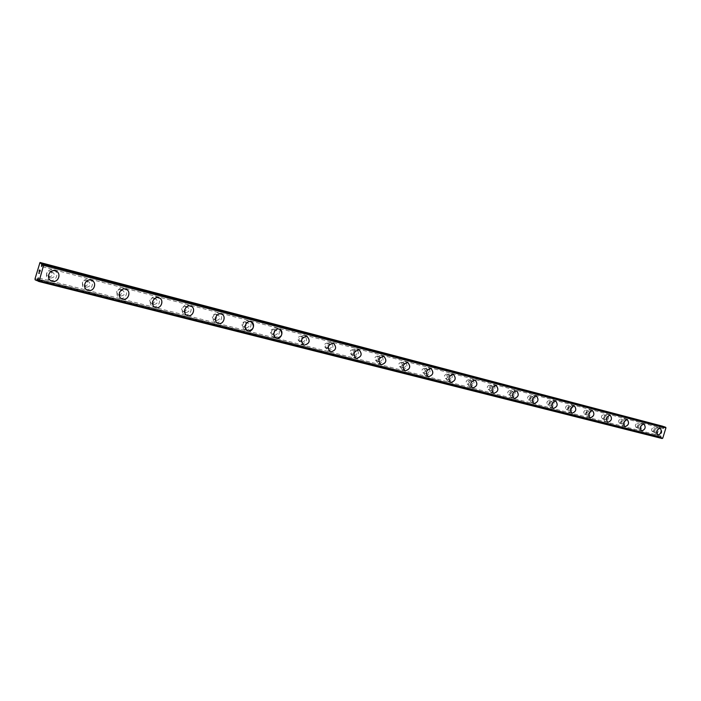 <?xml version="1.0" encoding="UTF-8"?>
<svg xmlns="http://www.w3.org/2000/svg" width="701" height="701" viewBox="0 0 701 701"><rect width="100%" height="100%" fill="white"/><g stroke="black" fill="none" stroke-linecap="round" stroke-linejoin="round"><path stroke-width="0.53" stroke-dasharray="3.5 2.63" d="M662.095 438.519L661.183 438.107L660.947 435.943L660.316 436.592L38.301 279.103M663.058 426.445L663.286 428.565L663.917 427.917L42.139 265.416M48.597 277.097C52.785 276.212 53.407 274.266 50.463 271.261L50.253 271.199C46.064 272.076 45.434 274.021 48.369 277.035L48.597 277.097M50.831 278.087C55.037 277.193 55.668 275.239 52.706 272.225L52.505 272.163C48.299 273.04 47.668 274.994 50.612 278.017L50.831 278.087M51.445 280.943C45.618 278.665 49.219 268.965 55.213 270.823L55.931 271.068M84.286 286.227C88.335 285.333 88.939 283.423 86.118 280.505L85.925 280.444C81.877 281.329 81.263 283.23 84.085 286.166L84.286 286.227M86.635 287.235C90.692 286.332 91.296 284.422 88.466 281.487L88.273 281.434C84.216 282.319 83.603 284.229 86.425 287.173L86.635 287.235M87.441 290.1C81.78 287.953 85.277 278.358 91.069 280.155L91.708 280.365M118.592 294.998C122.491 294.105 123.087 292.229 120.379 289.39L120.204 289.338C116.296 290.223 115.7 292.089 118.399 294.946L118.592 294.998M121.028 296.024C124.936 295.121 125.54 293.246 122.824 290.389L122.649 290.337C118.732 291.222 118.127 293.106 120.835 295.962L121.028 296.024M122.009 298.889C116.515 296.865 119.915 287.375 125.514 289.119L125.821 289.206M151.574 303.437C155.342 302.543 155.929 300.703 153.326 297.934L153.168 297.881C149.392 298.766 148.805 300.606 151.398 303.384L151.574 303.437M154.097 304.471C157.874 303.568 158.461 301.728 155.859 298.941L155.692 298.898C151.907 299.791 151.32 301.632 153.922 304.418L154.097 304.471M155.236 307.336C149.909 305.426 153.221 296.05 158.628 297.732L159.145 297.899M183.32 311.559C186.965 310.657 187.535 308.852 185.038 306.153L184.889 306.109C181.244 306.994 180.665 308.799 183.154 311.507L183.32 311.559M185.914 312.602C189.568 311.7 190.146 309.895 187.64 307.178L187.491 307.134C183.837 308.028 183.259 309.833 185.756 312.558L185.914 312.602M185.029 314.565L185.327 314.653C190.698 316.274 193.739 306.688 188.332 305.163L188.078 305.084C182.724 303.419 179.631 313.023 185.029 314.565L187.509 315.546C192.898 317.167 195.947 307.555 190.532 306.022L190.278 305.943C184.906 304.278 181.804 313.908 187.22 315.459C182.032 313.645 185.266 304.392 190.488 306.022L190.952 306.179M213.893 319.376C217.415 318.473 217.976 316.712 215.575 314.074L215.444 314.03C211.912 314.924 211.351 316.686 213.744 319.332L213.893 319.376M216.556 320.436C220.096 319.533 220.657 317.755 218.256 315.108L218.116 315.073C214.576 315.967 214.007 317.737 216.407 320.392L216.556 320.436M217.958 323.275C212.955 321.557 216.118 312.427 221.166 314.004L220.946 313.925C215.768 312.313 212.727 321.785 217.95 323.266L218.221 323.345C223.409 324.913 226.405 315.468 221.183 313.995L221.586 314.144M243.361 326.911C246.77 326.009 247.322 324.274 245.017 321.706L244.886 321.663C241.468 322.556 240.916 324.291 243.221 326.868L243.361 326.911M246.086 327.98C249.512 327.078 250.064 325.334 247.751 322.749L247.619 322.714C244.202 323.608 243.641 325.352 245.946 327.937L246.086 327.98M247.593 330.811C243.773 326.193 244.815 323.152 250.721 321.698L251.107 321.82M271.778 334.184C275.081 333.282 275.624 331.573 273.399 329.067L273.285 329.032C269.973 329.917 269.429 331.626 271.646 334.14L271.778 334.184M274.564 335.253C277.876 334.351 278.42 332.642 276.194 330.118L276.071 330.083C272.759 330.977 272.216 332.695 274.433 335.218L274.564 335.253M276.168 338.066C272.479 333.562 273.495 330.583 279.217 329.111L279.568 329.225M299.204 341.194C302.403 340.3 302.937 338.618 300.799 336.165L300.685 336.138C297.487 337.023 296.944 338.697 299.082 341.159L299.204 341.194M302.035 342.281C305.242 341.378 305.776 339.696 303.638 337.234L303.524 337.199C300.317 338.092 299.783 339.775 301.912 342.246L302.035 342.281M303.735 345.076C300.168 340.677 301.158 337.742 306.714 336.27L307.029 336.375M325.685 347.968C328.787 347.074 329.312 345.427 327.253 343.026L327.148 342.999C324.046 343.884 323.52 345.532 325.571 347.933L325.685 347.968M328.567 349.054C331.678 348.16 332.204 346.504 330.145 344.095L330.031 344.068C326.929 344.962 326.394 346.609 328.454 349.019L328.567 349.054M330.337 351.832C326.894 347.547 327.866 344.655 333.255 343.175L333.545 343.271M351.271 354.513C354.277 353.619 354.794 351.998 352.813 349.659L352.717 349.624C349.703 350.509 349.186 352.13 351.166 354.478L351.271 354.513M354.198 355.609C357.212 354.706 357.729 353.085 355.74 350.728L355.644 350.702C352.629 351.595 352.104 353.216 354.084 355.573L354.198 355.609M356.038 358.36C352.708 354.171 353.663 351.332 358.886 349.852L359.166 349.93M376.008 360.84C378.926 359.946 379.434 358.36 377.524 356.064L377.436 356.038C374.509 356.923 374.001 358.509 375.902 360.813L376.008 360.84M378.969 361.935C381.896 361.041 382.404 359.447 380.494 357.142L380.398 357.116C377.471 358.001 376.963 359.604 378.864 361.909L378.969 361.935M380.88 364.669C377.664 360.577 378.593 357.782 383.675 356.301L383.929 356.38M399.938 366.965C402.777 366.071 403.268 364.502 401.428 362.259L401.34 362.233C398.501 363.118 398.002 364.686 399.842 366.93L399.938 366.965M402.926 368.06C405.774 367.166 406.273 365.598 404.433 363.346L404.337 363.32C401.498 364.205 400.998 365.773 402.83 368.034L402.926 368.06M404.915 370.768C409.892 369.19 410.768 366.43 407.544 362.487L407.395 362.443C402.409 364.003 401.524 366.754 404.74 370.715L404.915 370.768C401.787 366.772 402.698 364.021 407.64 362.531L407.868 362.61M423.097 372.888C425.849 372.003 426.339 370.461 424.569 368.262L424.482 368.235C421.73 369.112 421.231 370.654 423.01 372.862L423.097 372.888M426.12 373.983C428.881 373.098 429.371 371.548 427.592 369.348L427.514 369.322C424.753 370.207 424.254 371.749 426.024 373.957L426.12 373.983M428.136 376.682C425.13 372.766 426.033 370.058 430.826 368.568L431.045 368.638M445.521 378.619C448.202 377.743 448.684 376.218 446.975 374.071L446.896 374.045C444.215 374.921 443.724 376.437 445.433 378.593L445.521 378.619M448.57 379.723C451.251 378.838 451.742 377.313 450.024 375.158L449.946 375.131C447.264 376.016 446.774 377.532 448.482 379.697L448.57 379.723M450.638 382.395C447.729 378.566 448.614 375.902 453.275 374.413L453.486 374.474M467.252 384.174C469.854 383.298 470.336 381.808 468.68 379.697L468.601 379.679C465.999 380.547 465.517 382.036 467.173 384.157L467.252 384.174M470.318 385.278C472.93 384.402 473.412 382.904 471.755 380.783L471.677 380.766C469.065 381.642 468.592 383.14 470.24 385.261L470.318 385.278M472.43 387.933C469.617 384.174 470.485 381.554 475.024 380.073L475.217 380.126M488.317 389.563C490.849 388.687 491.313 387.224 489.719 385.156L489.648 385.129C487.116 385.997 486.643 387.469 488.238 389.546L488.317 389.563M491.401 390.667C493.942 389.791 494.415 388.319 492.812 386.242L492.742 386.225C490.201 387.092 489.736 388.573 491.322 390.65L491.401 390.667M493.548 393.296C490.831 389.625 491.681 387.04 496.098 385.559L496.282 385.611M508.742 394.786C511.204 393.918 511.669 392.472 510.126 390.448L510.056 390.422C507.585 391.289 507.121 392.735 508.663 394.768L508.742 394.786M511.844 395.89C514.315 395.022 514.779 393.568 513.237 391.535L513.167 391.517C510.696 392.385 510.232 393.839 511.774 395.872L511.844 395.89M514.026 398.501C511.397 394.9 512.238 392.358 516.532 390.878L516.707 390.921M528.554 399.859C530.955 398.992 531.411 397.563 529.921 395.574L529.86 395.557C527.459 396.415 526.994 397.844 528.484 399.842L528.554 399.859M531.673 400.963C534.083 400.087 534.539 398.659 533.049 396.67L532.988 396.652C530.578 397.511 530.122 398.948 531.612 400.937L531.673 400.963M533.89 403.548C531.349 400.017 532.173 397.511 536.361 396.03L536.519 396.083M547.788 404.775C550.136 403.916 550.583 402.514 549.137 400.56L549.076 400.543C546.736 401.401 546.289 402.803 547.726 404.757L547.788 404.775M550.925 405.879C553.273 405.012 553.72 403.601 552.274 401.647L552.222 401.629C549.873 402.488 549.426 403.899 550.863 405.861L550.925 405.879M553.168 408.438C550.706 404.976 551.512 402.514 555.595 401.042L555.744 401.086M566.469 409.559C568.756 408.701 569.194 407.316 567.801 405.397L567.74 405.38C565.462 406.238 565.015 407.623 566.408 409.533L566.469 409.559M569.615 410.655C571.902 409.796 572.349 408.403 570.947 406.484L570.894 406.475C568.607 407.325 568.16 408.718 569.554 410.637L569.615 410.655M571.885 413.196C569.501 409.796 570.299 407.369 574.277 405.897L574.417 405.94M584.616 414.195C586.842 413.345 587.28 411.978 585.931 410.103L585.878 410.085C583.653 410.935 583.214 412.293 584.564 414.177L584.616 414.195M587.771 415.299C589.997 414.44 590.435 413.073 589.085 411.189L589.033 411.172C586.807 412.022 586.369 413.388 587.718 415.281L587.771 415.299M590.067 417.814C587.753 414.484 588.542 412.083 592.424 410.62L592.555 410.663M602.255 418.707C604.428 417.857 604.858 416.517 603.552 414.668L603.5 414.659C601.327 415.5 600.897 416.841 602.203 418.69L602.255 418.707M605.419 419.803C607.592 418.953 608.021 417.603 606.715 415.754L606.663 415.737C604.49 416.587 604.06 417.936 605.366 419.785L605.419 419.803M607.224 414.238L607.136 414.212C603.333 415.693 602.571 418.05 604.849 421.301L604.954 421.327C608.748 419.838 609.511 417.472 607.224 414.238L609.8 415.123C605.988 416.604 605.226 418.97 607.504 422.221L607.609 422.256C611.316 420.889 612.122 418.541 610.045 415.202L610.177 415.246M619.404 423.097C621.524 422.256 621.953 420.924 620.683 419.11L620.639 419.102C618.519 419.934 618.089 421.266 619.351 423.08L619.404 423.097M622.576 424.184C624.696 423.343 625.117 422.011 623.855 420.197L623.802 420.179C621.691 421.021 621.261 422.352 622.523 424.175L622.576 424.184M624.906 426.664C622.733 423.448 623.496 421.117 627.193 419.671L627.307 419.706M636.087 427.365C638.155 426.523 638.576 425.218 637.349 423.43L637.305 423.422C635.237 424.254 634.817 425.56 636.035 427.347L636.087 427.365M639.259 428.451C641.327 427.61 641.748 426.296 640.521 424.517L640.477 424.499C638.409 425.341 637.989 426.646 639.207 428.434L639.259 428.451M641.608 430.905C639.505 427.75 640.25 425.454 643.86 424.009L643.974 424.044M652.324 431.509C654.34 430.677 654.752 429.389 653.569 427.636L653.525 427.628C651.501 428.451 651.089 429.748 652.272 431.501L652.324 431.509M655.496 432.596C657.512 431.763 657.932 430.467 656.741 428.714L656.697 428.705C654.681 429.538 654.261 430.826 655.444 432.587L655.496 432.596M657.853 435.032C655.812 431.93 656.557 429.66 660.079 428.223L660.167 428.25M655.041 434.059C658.572 432.596 659.299 430.326 657.223 427.26L657.152 427.242C653.612 428.697 652.885 430.957 654.953 434.033L655.041 434.059M657.704 434.979C661.245 433.507 661.972 431.238 659.895 428.162L659.825 428.145C656.285 429.599 655.549 431.869 657.617 434.953L657.704 434.979M638.804 429.932C642.423 428.46 643.159 426.164 641.012 423.036L640.933 423.018C637.314 424.482 636.578 426.778 638.707 429.906L638.804 429.932M641.468 430.852C645.086 429.371 645.823 427.067 643.684 423.947L643.606 423.921C639.978 425.384 639.242 427.689 641.371 430.826L641.468 430.852M622.111 425.691C625.818 424.21 626.563 421.879 624.354 418.699L624.267 418.681C620.56 420.144 619.807 422.475 622.015 425.665L622.111 425.691M624.775 426.611C628.482 425.121 629.226 422.791 627.018 419.61L626.939 419.584C623.224 421.056 622.47 423.395 624.679 426.585L624.775 426.611M587.298 416.841C591.197 415.342 591.959 412.942 589.602 409.656L589.506 409.621C585.607 411.11 584.836 413.502 587.193 416.806L587.298 416.841M589.953 417.77C593.852 416.263 594.614 413.862 592.257 410.558L592.161 410.532C588.262 412.022 587.491 414.422 589.848 417.735L589.953 417.77M569.142 412.223C573.138 410.716 573.909 408.28 571.473 404.933L571.376 404.898C567.372 406.396 566.592 408.823 569.028 412.188L569.142 412.223M571.779 413.152C575.784 411.636 576.564 409.2 574.119 405.844L574.023 405.809C570.018 407.307 569.238 409.743 571.665 413.117L571.779 413.152M550.443 407.474C554.544 405.949 555.332 403.487 552.8 400.069L552.703 400.043C548.603 401.542 547.805 404.004 550.32 407.439L550.443 407.474M553.08 408.403C557.181 406.878 557.97 404.407 555.446 400.981L555.341 400.954C551.24 402.462 550.443 404.933 552.958 408.368L553.08 408.403M531.192 402.576C535.398 401.051 536.195 398.545 533.584 395.066L533.479 395.031C529.264 396.538 528.458 399.044 531.06 402.54L531.192 402.576M533.812 403.504C538.026 401.98 538.824 399.465 536.212 395.977L536.107 395.942C531.893 397.458 531.086 399.964 533.689 403.469L533.812 403.504M511.353 397.537C515.673 396.004 516.479 393.454 513.78 389.905L513.667 389.87C509.338 391.386 508.523 393.927 511.222 397.493L511.353 397.537M513.964 398.466C518.284 396.924 519.099 394.374 516.4 390.816L516.287 390.79C511.958 392.306 511.134 394.856 513.833 398.431L513.964 398.466M490.902 392.332C495.344 390.79 496.159 388.214 493.364 384.586L493.25 384.56C488.799 386.076 487.975 388.661 490.761 392.297L490.902 392.332M493.495 393.27C497.947 391.719 498.77 389.134 495.966 385.506L495.852 385.471C491.401 386.996 490.569 389.581 493.355 393.226L493.495 393.27M469.81 386.978C474.375 385.427 475.208 382.807 472.316 379.11L472.185 379.075C467.62 380.599 466.778 383.219 469.67 386.934L469.81 386.978M472.395 387.907C476.96 386.356 477.802 383.719 474.901 380.021L474.779 379.986C470.205 381.519 469.363 384.148 472.246 387.863L472.395 387.907M448.053 381.44C452.75 379.889 453.6 377.226 450.594 373.449L450.463 373.414C445.766 374.947 444.907 377.611 447.904 381.397L448.053 381.44M450.62 382.378C455.317 380.809 456.167 378.146 453.161 374.36L453.03 374.325C448.325 375.867 447.475 378.531 450.463 382.334L450.62 382.378M425.595 375.736C430.423 374.176 431.29 371.469 428.171 367.613L428.031 367.569C423.202 369.112 422.335 371.819 425.428 375.683L425.595 375.736M428.136 376.665C432.973 375.096 433.831 372.38 430.721 368.524L430.58 368.481C425.744 370.032 424.876 372.739 427.969 376.621L428.136 376.665M402.4 369.839C407.369 368.27 408.245 365.519 405.02 361.585L404.871 361.541C399.894 363.083 399.009 365.834 402.225 369.786L402.4 369.839M378.435 363.74C383.552 362.172 384.437 359.376 381.09 355.354L380.932 355.311C375.806 356.862 374.912 359.648 378.251 363.688L378.435 363.74M380.923 364.669C386.049 363.092 386.943 360.288 383.587 356.257L383.429 356.213C378.303 357.764 377.401 360.568 380.739 364.616L380.923 364.669M353.654 357.449C358.93 355.871 359.832 353.024 356.353 348.914L356.187 348.861C350.903 350.412 349.992 353.26 353.453 357.387L353.654 357.449M356.108 358.369C361.392 356.783 362.294 353.935 358.824 349.808L358.649 349.764C353.365 351.324 352.454 354.171 355.915 358.316L356.108 358.369M328.015 350.929C333.457 349.343 334.368 346.452 330.767 342.246L330.583 342.193C325.141 343.753 324.212 346.644 327.805 350.868L328.015 350.929M330.443 351.849C335.893 350.263 336.804 347.354 333.203 343.139L333.019 343.087C327.569 344.655 326.631 347.556 330.232 351.788L330.443 351.849M301.483 344.182C307.091 342.596 308.028 339.652 304.278 335.35L304.085 335.297C298.468 336.857 297.531 339.792 301.255 344.121L301.483 344.182M303.866 345.102C309.491 343.508 310.42 340.555 306.67 336.243L306.477 336.182C300.852 337.751 299.905 340.704 303.638 345.032L303.866 345.102M273.995 337.199C278.823 338.662 281.706 329.558 276.842 328.208L276.641 328.147C271.822 326.64 268.904 335.761 273.758 337.128L273.995 337.199M276.343 338.11C281.171 339.573 284.071 330.443 279.2 329.093L278.989 329.032C274.17 327.525 271.234 336.673 276.098 338.04L276.343 338.11M245.516 329.952C250.511 331.468 253.447 322.215 248.417 320.804L248.198 320.743C243.203 319.183 240.233 328.462 245.262 329.882L245.516 329.952M247.812 330.863C252.816 332.379 255.76 323.091 250.721 321.68L250.502 321.619C245.508 320.059 242.52 329.365 247.558 330.784L247.812 330.863M215.978 322.451C221.157 324.011 224.145 314.591 218.931 313.128L218.694 313.058C213.525 311.454 210.493 320.883 215.706 322.364L215.978 322.451M153.493 306.565C159.074 308.238 162.168 298.486 156.568 296.882L156.288 296.803C150.724 295.086 147.578 304.856 153.177 306.468L153.493 306.565M155.613 307.441C161.204 309.123 164.314 299.336 158.698 297.732L158.426 297.653C152.844 295.927 149.69 305.732 155.298 307.353L155.613 307.441M120.414 298.153C126.215 299.888 129.37 289.96 123.551 288.286L123.253 288.199C117.479 286.42 114.263 296.365 120.073 298.056L120.414 298.153M122.465 299.02C128.274 300.764 131.438 290.801 125.61 289.127L125.313 289.04C119.52 287.252 116.305 297.233 122.123 298.924L122.465 299.02M86.013 289.408C92.041 291.213 95.257 281.101 89.211 279.349L88.896 279.252C82.884 277.403 79.616 287.533 85.645 289.303L86.013 289.408M87.984 290.267C94.022 292.072 97.255 281.925 91.2 280.172L90.876 280.076C84.856 278.227 81.57 288.383 87.616 290.153L87.984 290.267M50.209 280.304C56.474 282.17 59.751 271.874 53.478 270.043L53.136 269.938C46.888 268.027 43.541 278.332 49.806 280.19L50.209 280.304M52.093 281.145C58.376 283.02 61.67 272.68 55.37 270.849L55.028 270.744C48.763 268.825 45.407 279.173 51.69 281.031L52.093 281.145M607.732 422.3C605.489 419.032 606.269 416.666 610.054 415.211M661.481 433.192L660.999 433.025L661.718 432.403L661.481 433.192M660.92 432.999L660.438 432.832L660.92 432.999M660.438 432.832L660.684 432.053L660.438 432.832M660.605 432.026L660.324 432.911L661.525 433.314L661.797 432.429L661.525 433.314L660.324 432.911L660.596 432.026M661.481 430.992L660.903 431.325L661.481 430.992M660.903 431.325L661.166 430.493L660.903 431.325M661.087 430.467L660.763 431.509L661.884 430.931L661.779 431.641L661.884 430.931L660.763 431.509L661.078 430.467M660.482 425.463L659.772 425.936L656.688 435.934L656.995 436.749L659.466 437.608L38.056 280.794M664.758 426.891L663.917 427.917M659.606 437.564L660.316 436.592M39.615 271.007L39.808 270.349M39.072 271.375L39.414 270.183M39.852 271.716L40.237 270.367L39.405 269.999M39.335 272.698L39.387 273.39M38.59 272.864L39.326 273.18M659.772 425.936L39.37 263.322M656.688 435.934L35.05 278.674M663.085 427.636L42.165 265.329M661.148 436.881L38.257 279.208M656.995 436.749L35.12 279.822M663.234 426.953L42.551 264.321M663.251 427.111L42.393 264.514M664.084 427.382L42.367 264.601M664.18 427.268L42.472 264.408M664.627 426.944L42.875 263.839M661.262 438.23L38.082 281.18M661.183 438.107L38.047 281.013M660.999 437.573L38.012 280.251M660.982 437.415L38.029 280.023M660.158 437.126L38.056 279.918M660.053 437.24L38.003 280.12M659.466 437.608L38.047 280.917L659.475 437.608M50.463 271.261L52.706 272.225M86.118 280.505L88.466 281.487M120.379 289.39L122.824 290.389M153.326 297.934L155.859 298.941M185.038 306.153L187.64 307.178M215.575 314.074L218.256 315.108M245.017 321.706L247.751 322.749M273.399 329.067L276.194 330.118M300.799 336.165L303.638 337.234M327.253 343.026L330.145 344.095M352.813 349.659L355.74 350.728M377.524 356.064L380.494 357.142M401.428 362.259L404.433 363.346M424.569 368.262L427.592 369.348M446.975 374.071L450.024 375.158M468.68 379.697L471.755 380.783M489.719 385.156L492.812 386.242M510.126 390.448L513.237 391.535M529.921 395.574L533.049 396.67M549.137 400.56L552.274 401.647M567.801 405.397L570.947 406.484M585.931 410.103L589.085 411.189M603.552 414.668L606.715 415.754M620.683 419.11L623.855 420.197M637.349 423.43L640.521 424.517M653.569 427.636L656.741 428.714M657.223 427.26L659.895 428.162M641.012 423.036L643.684 423.947M624.354 418.699L627.018 419.61M589.602 409.656L592.257 410.558M571.473 404.933L574.119 405.844M552.8 400.069L555.446 400.981M533.584 395.066L536.212 395.977M513.78 389.905L516.4 390.816M493.364 384.586L495.966 385.506M472.316 379.11L474.901 380.021M450.594 373.449L453.161 374.36M428.171 367.613L430.721 368.524M405.02 361.585L407.544 362.487M381.09 355.354L383.587 356.257M356.353 348.914L358.824 349.808M330.767 342.246L333.203 343.139M304.278 335.35L306.67 336.243M276.842 328.208L279.2 329.093M248.417 320.804L250.721 321.68M218.931 313.128L221.183 313.995M188.332 305.163L190.532 306.022M156.568 296.882L158.698 297.732M123.551 288.286L125.61 289.127M89.211 279.349L91.2 280.172M53.478 270.043L55.37 270.849M49.806 280.19L51.69 281.031M85.645 289.303L87.616 290.153M120.073 298.056L122.123 298.924M153.177 306.468L155.298 307.353M215.706 322.364L217.95 323.266M245.262 329.882L247.558 330.784M273.758 337.128L276.098 338.04M301.255 344.121L303.638 345.032M327.805 350.868L330.232 351.788M353.453 357.387L355.915 358.316M378.251 363.688L380.739 364.616M402.225 369.786L404.74 370.715M425.428 375.683L427.969 376.621M447.904 381.397L450.463 382.334M469.67 386.934L472.246 387.863M490.761 392.297L493.355 393.226M511.222 397.493L513.833 398.431M531.06 402.54L533.689 403.469M550.32 407.439L552.958 408.368M569.028 412.188L571.665 413.117M587.193 416.806L589.848 417.735M604.849 421.301L607.504 422.221M622.015 425.665L624.679 426.585M638.707 429.906L641.371 430.826M654.953 434.033L657.617 434.953M652.272 431.501L655.444 432.587M636.035 427.347L639.207 428.434M619.351 423.08L622.523 424.175M602.203 418.69L605.366 419.785M584.564 414.177L587.718 415.281M566.408 409.533L569.554 410.637M547.726 404.757L550.863 405.861M528.484 399.842L531.612 400.937M508.663 394.768L511.774 395.872M488.238 389.546L491.322 390.65M467.173 384.157L470.24 385.261M445.433 378.593L448.482 379.697M423.01 372.862L426.024 373.957M399.842 366.93L402.83 368.034M375.902 360.813L378.864 361.909M351.166 354.478L354.084 355.573M325.571 347.933L328.454 349.019M299.082 341.159L301.912 342.246M271.646 334.14L274.433 335.218M243.221 326.868L245.946 327.937M213.744 319.332L216.407 320.392M183.154 311.507L185.756 312.558M151.398 303.384L153.922 304.418M118.399 294.946L120.835 295.962M84.085 286.166L86.425 287.173M48.369 277.035L50.612 278.017M663.286 428.565L41.525 266.503M660.947 435.943L38.292 277.868"/><path stroke-width="1.05" d="M38.301 279.103L37.688 278.945L36.846 280.61L35.12 279.822L35.05 278.674L40.001 262.481L41.727 263.208L41.525 266.503L42.989 263.742L43.707 264.882L39.212 280.856L38.082 281.18L38.292 277.868L37.688 278.945M55.931 271.068C61.828 273.276 58.323 283.046 52.277 281.232L51.445 280.943M55.221 270.823L55.563 270.928C61.863 272.768 58.569 283.108 52.286 281.232L51.883 281.11C45.6 279.252 48.956 268.904 55.221 270.823M91.708 280.365C97.43 282.45 94.013 292.107 88.177 290.345L87.441 290.1M91.077 280.155L91.393 280.251C97.457 282.004 94.223 292.159 88.186 290.354L87.809 290.24C81.772 288.47 85.058 278.306 91.077 280.155M125.821 289.206C131.648 290.88 128.485 300.852 122.675 299.108L122.333 299.012C116.506 297.32 119.731 287.34 125.523 289.119L125.821 289.206C131.639 290.88 128.476 300.843 122.666 299.108L122.009 298.889M159.145 297.899C164.507 299.765 161.256 309.176 155.824 307.529L155.236 307.336M158.636 297.741L158.917 297.82C164.533 299.423 161.423 309.211 155.832 307.529L155.508 307.441C149.9 305.82 153.063 296.015 158.636 297.741M190.952 306.179C196.149 307.949 192.977 317.22 187.719 315.634L187.193 315.459M190.497 306.03L190.751 306.1C196.166 307.634 193.117 317.255 187.737 315.634L187.439 315.546C182.023 313.995 185.125 304.365 190.497 306.03M221.586 314.144C226.616 315.827 223.514 324.975 218.44 323.433L217.958 323.275M221.174 314.013L221.411 314.083C226.633 315.555 223.637 325.001 218.449 323.433L218.169 323.354C212.955 321.873 215.996 312.401 221.174 314.013M251.107 321.82C254.962 326.412 253.937 329.452 248.031 330.951L247.593 330.811M250.73 321.706L250.949 321.768C255.996 323.179 253.052 332.467 248.04 330.951L247.786 330.881C242.748 329.452 245.736 320.147 250.73 321.706M279.568 329.225C283.292 333.702 282.293 336.69 276.562 338.197L276.168 338.066M279.226 329.12L279.436 329.181C284.308 330.53 281.408 339.67 276.58 338.197L276.334 338.127C271.471 336.769 274.406 327.612 279.226 329.12M307.029 336.375C310.631 340.739 309.649 343.683 304.094 345.19L303.735 345.076M306.723 336.27L306.915 336.331C310.666 340.642 309.728 343.595 304.103 345.19L303.884 345.129C300.151 340.791 301.097 337.838 306.723 336.27M333.545 343.271C337.015 347.538 336.059 350.43 330.67 351.937L330.337 351.832M333.264 343.183L333.448 343.236C337.05 347.451 336.13 350.351 330.688 351.946L330.469 351.884C326.876 347.643 327.805 344.743 333.264 343.183M359.166 349.93C362.513 354.101 361.576 356.949 356.345 358.456L356.038 358.36M358.903 349.852L359.07 349.904C362.548 354.023 361.646 356.879 356.353 358.465L356.161 358.404C352.699 354.268 353.611 351.411 358.903 349.852M383.929 356.38C387.162 360.454 386.233 363.249 381.16 364.765L380.88 364.669M383.684 356.301L383.841 356.345C387.189 360.375 386.304 363.188 381.169 364.765L380.985 364.713C377.655 360.665 378.549 357.86 383.684 356.301M407.868 362.61C410.996 366.597 410.094 369.348 405.16 370.855L404.898 370.776M407.649 362.54L407.798 362.583C411.023 366.527 410.146 369.287 405.169 370.864L404.994 370.811C401.778 366.851 402.663 364.091 407.649 362.54M431.045 368.638C434.059 372.538 433.174 375.245 428.381 376.752L428.136 376.682M430.835 368.577L430.984 368.612C434.094 372.476 433.227 375.193 428.39 376.761L428.223 376.709C425.13 372.836 425.998 370.119 430.835 368.577M453.486 374.474C456.395 378.295 455.527 380.958 450.866 382.466L450.638 382.395M453.293 374.413L453.424 374.457C456.43 378.233 455.58 380.906 450.874 382.466L450.717 382.422C447.729 378.628 448.587 375.955 453.293 374.413M475.217 380.126C478.029 383.868 477.171 386.488 472.64 387.995L472.43 387.933M475.033 380.073L475.164 380.108C478.064 383.815 477.223 386.444 472.649 388.003L472.509 387.96C469.617 384.236 470.459 381.616 475.033 380.073M496.282 385.611C499.007 389.274 498.157 391.859 493.749 393.357L493.548 393.296M496.115 385.559L496.229 385.594C499.033 389.221 498.209 391.815 493.758 393.357L493.618 393.322C490.831 389.677 491.664 387.092 496.115 385.559M516.707 390.921C519.336 394.514 518.503 397.055 514.21 398.554L514.026 398.501M516.549 390.878L516.663 390.913C519.362 394.47 518.547 397.02 514.227 398.562L514.096 398.519C511.397 394.952 512.221 392.402 516.549 390.878M536.519 396.083C539.069 399.605 538.245 402.102 534.066 403.592L533.89 403.548M536.37 396.039L536.475 396.065C539.087 399.561 538.289 402.067 534.074 403.601L533.952 403.566C531.349 400.061 532.155 397.555 536.37 396.039M555.744 401.086C558.215 404.538 557.409 407.009 553.326 408.49L553.168 408.438M555.613 401.042L555.709 401.068C558.233 404.495 557.444 406.974 553.343 408.49L553.22 408.464C550.706 405.02 551.503 402.549 555.613 401.042M574.417 405.94C576.8 409.331 576.012 411.759 572.034 413.24L571.885 413.196M574.285 405.905L574.382 405.932C576.827 409.288 576.047 411.732 572.051 413.248L571.937 413.213C569.501 409.84 570.29 407.404 574.285 405.905M592.555 410.663C594.86 413.984 594.08 416.385 590.207 417.857L590.067 417.814M592.433 410.628L592.52 410.655C594.886 413.949 594.115 416.35 590.216 417.857L590.111 417.831C587.762 414.519 588.533 412.118 592.433 410.628M610.177 415.246C612.411 418.515 611.64 420.872 607.863 422.344L607.732 422.3M610.063 415.211L610.15 415.237C612.437 418.479 611.675 420.845 607.872 422.344L607.776 422.317C605.498 419.067 606.26 416.701 610.063 415.211L609.879 415.15M627.307 419.706C629.48 422.913 628.718 425.244 625.029 426.699L624.906 426.664M627.202 419.671L627.29 419.697C629.498 422.878 628.753 425.218 625.038 426.707L624.942 426.681C622.742 423.483 623.496 421.152 627.202 419.671M643.974 424.044C646.068 427.189 645.323 429.494 641.722 430.94L641.608 430.905M643.868 424.009L643.947 424.035C646.094 427.163 645.358 429.468 641.739 430.949L641.643 430.922C639.505 427.785 640.25 425.481 643.868 424.009M660.167 428.25C662.243 431.325 661.507 433.595 657.976 435.067L657.888 435.041C655.821 431.965 656.557 429.687 660.088 428.232L660.167 428.25C662.217 431.352 661.481 433.621 657.967 435.067L657.853 435.032M41.771 263.374L662.962 426.296L40.001 262.481M664.767 426.9L43.576 263.988M38.66 281.443L662.095 438.519L662.743 438.204L665.95 427.829L665.6 427.181M40.132 270.498L39.799 271.699L40.132 270.498M39.799 270.349L39.615 271.007M39.563 270.98L39.747 270.323L39.563 270.98M39.414 270.183L39.072 271.375M39.405 269.999L39.019 271.357L39.405 269.999L40.237 270.358L39.852 271.716M39.335 272.698L39.387 273.381L38.546 273.013L39.387 273.381M39.317 273.18L38.555 273.022M36.846 280.61L38.047 280.917L36.846 280.61M42.165 265.329L41.561 265.171M665.95 427.829L43.707 264.882M662.743 438.204L39.212 280.856M662.962 426.296L41.727 263.208M42.551 264.321L41.806 264.128M42.393 264.514L41.788 264.356M38.056 279.918L37.451 279.76M38.003 280.12L37.355 279.953M38.056 280.794L36.951 280.514"/></g></svg>
